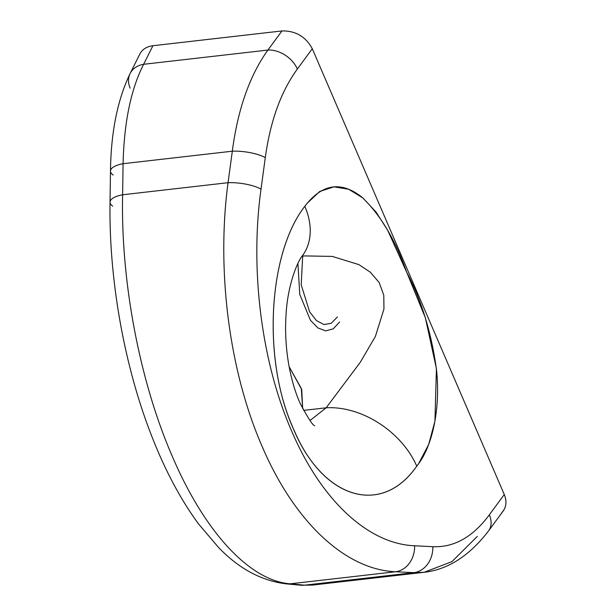 <?xml version="1.0" encoding="UTF-8"?>
<svg xmlns="http://www.w3.org/2000/svg" width="616" height="616" viewBox="0 0 616 616"><rect width="100%" height="100%" fill="white"/><g stroke="black" fill="none" stroke-linecap="round" stroke-linejoin="round"><path stroke-width="0.92" d="M285.855 583.822A24.825 22.338 -84.6 0 0 290.175 583.822L304.589 585.169L413.837 572.664L395.603 571.748A24.825 20.736 -87.1 0 0 414.607 545.768L432.84 546.685A24.825 20.736 92.9 0 1 413.837 572.664L395.603 571.748A24.825 20.736 -87.1 0 0 414.607 545.768C368.083 543.99 320.967 500.023 291.414 430.522C261.4 361.677 249.834 269.4 261.022 189.143C249.834 269.408 261.4 361.707 291.43 430.561C320.982 500.038 368.091 543.99 414.607 545.768L432.84 546.685C454.084 547.593 472.919 536.975 489.343 514.83L504.273 494.525L312.289 48.741L297.351 69.046C281.035 91.43 270.347 120.967 265.288 157.634L261.022 189.143A24.825 7.099 -172.3 0 0 228.051 182.698C216.293 270.231 229.198 370.878 261.939 445.984C294.186 521.767 345.291 569.754 395.603 571.748L290.175 583.822C249.657 580.703 204.581 532.024 172.257 456.248C139.593 381.142 120.659 281.181 122.623 194.772A24.825 8.701 -179.2 0 0 110.033 202.14L110.48 171.071A24.825 8.701 0.8 0 1 123.077 163.702C124.07 122.338 130.923 89.204 143.62 64.295A24.825 19.381 -153.4 0 0 130.138 73.458L139.847 54.039C142.35 49.326 146.7 46.547 152.907 45.723L281.951 30.946C295.58 30.677 305.69 36.606 312.289 48.741L504.273 494.525C507.122 501.693 506.321 507.692 501.871 512.527M314.714 425.61C313.251 426.087 308.477 418.842 300.4 403.888C295.526 393.2 291.707 380.465 288.942 365.665C285.94 348.856 284.969 331.97 286.024 315.007C287.595 284.9 297.567 261.192 302.579 255.471A76.346 53.423 -143.7 0 0 304.82 206.283C268.322 253.215 262.462 357.727 292.13 425.702C320.605 498.021 380.842 517.925 416.739 466.158C381.72 516.508 323.415 499.26 294.24 430.607C262.393 362.87 267.321 254.346 304.82 206.291L305.028 206.014M307.045 203.372L319.681 191.491L333.934 186.841L348.671 189.258L362.94 198.005L376.06 212.05L387.649 230.23L407.107 273.181L425.356 317.779L436.421 368.584L434.919 421.244L428.674 444.49L418.934 463.07M228.059 182.698C216.293 270.231 229.198 370.878 261.939 445.984C294.186 521.767 345.291 569.754 395.603 571.748L290.175 583.822L304.589 585.169L413.837 572.664L424.155 572.287L451.913 561.638L477.331 536.382M488.657 530.761A24.825 17.371 -143.7 0 0 489.343 514.83C472.919 536.975 454.084 547.593 432.84 546.685A24.825 20.736 92.9 0 1 413.837 572.664M488.603 530.823A24.825 17.371 -143.7 0 0 488.611 530.823A24.825 17.371 -143.7 0 0 489.343 514.83L504.273 494.525C506.814 500.777 506.468 506.244 503.233 510.933L488.611 530.823C469.346 555.963 447.655 569.808 423.531 572.364L312.42 585.085L300.539 585.2L286.132 583.845A24.825 22.338 -84.6 0 0 290.175 583.822C249.657 580.703 204.581 532.024 172.257 456.248C139.593 381.142 120.659 281.181 122.623 194.772A24.825 8.701 -179.2 0 0 110.041 202.033M286.132 583.845C261.4 580.78 238.839 568.614 218.464 547.37L198.637 524.047C179.541 498.128 163.001 466.451 149.018 429.029C123.208 360.368 108.816 276.392 110.033 202.14A24.825 8.701 -179.2 0 0 112.674 206.129M113.128 175.059A24.825 8.701 0.8 0 1 110.487 170.94A24.825 8.701 0.8 0 1 123.077 163.702C124.07 122.338 130.923 89.204 143.62 64.295L267.891 50.065C249.642 75.606 237.784 109.317 232.317 151.197A24.825 7.099 7.7 0 1 265.288 157.634C270.347 120.967 281.035 91.43 297.351 69.046A24.825 17.371 -143.7 0 0 267.891 50.065C249.642 75.606 237.784 109.317 232.317 151.197L123.077 163.702L122.623 194.772L228.051 182.698L232.317 151.197L123.077 163.702L122.623 194.772L228.051 182.698L232.317 151.197A24.825 7.099 7.7 0 1 265.288 157.634L261.022 189.143A24.825 7.099 -172.3 0 0 228.051 182.698M139.84 54.054C142.35 49.326 146.7 46.547 152.907 45.723L143.62 64.295A24.825 19.381 -153.4 0 0 130.153 73.419M110.48 171.071C110.988 132.147 117.541 99.607 130.138 73.458A24.825 19.381 -153.4 0 0 130.161 88.188M267.891 50.065L281.951 30.946L152.907 45.723L143.62 64.295L267.891 50.065L281.951 30.946C295.58 30.677 305.69 36.606 312.289 48.741L297.351 69.046A24.825 17.371 -143.7 0 0 267.891 50.065M300.308 585.177A24.825 22.338 95.4 0 0 304.589 585.169A24.825 22.338 95.4 0 1 300.539 585.2M302.679 408.647L301.732 389.605L289.135 366.705L301.293 388.457L302.679 408.647M309.994 420.536L326.149 407.807L303.588 410.387L326.149 407.807L309.994 420.536M416.739 466.158A76.346 53.423 -143.7 0 0 326.149 407.807A76.346 53.423 36.3 0 1 416.739 466.158M416.747 466.158C433.133 446.146 440.294 407.461 436.644 370.932C431.739 333.772 421.737 300.816 406.629 272.064C395.202 239.547 380.249 214.537 361.761 197.035C340.91 180.765 321.937 183.853 304.828 206.283M304.82 206.283A76.346 53.423 36.3 0 1 302.918 254.993M301.971 256.318L304.604 255.91L332.278 256.41L358.866 264.611L370.362 272.233L379.194 282.559L383.783 295.226L383.96 308.986L375.383 336.467L360.191 362.431L326.149 407.807L360.191 362.431L375.383 336.467L383.96 308.986L383.783 295.226L379.194 282.559L370.362 272.233L358.866 264.611L332.278 256.41L304.497 255.917M297.913 263.432L299.769 294.402L310.441 320.281L317.871 327.928L325.725 330.884L333.225 328.844L339.601 322.022L333.225 328.844L325.725 330.884L317.871 327.928L310.441 320.281L299.769 294.402L297.913 263.432L299.769 294.402L310.441 320.281L317.871 327.928L325.725 330.884L333.225 328.844L339.601 322.022L333.225 328.844L325.725 330.884L317.871 327.928L310.441 320.281L299.769 294.402L297.913 263.432M337.422 316.955L331.231 323.292L323.931 324.547L316.416 320.559L309.602 311.812L301.193 284.769L302.679 256.187L301.193 284.769L309.602 311.812L316.416 320.559L323.931 324.547L331.231 323.292L337.422 316.955L331.231 323.292L323.931 324.547L316.416 320.559L309.602 311.812L301.193 284.769L302.679 256.187L301.193 284.769L309.602 311.812L316.416 320.559L323.931 324.547L331.231 323.292L337.422 316.955M302.579 255.463L303.696 254.054"/></g></svg>
